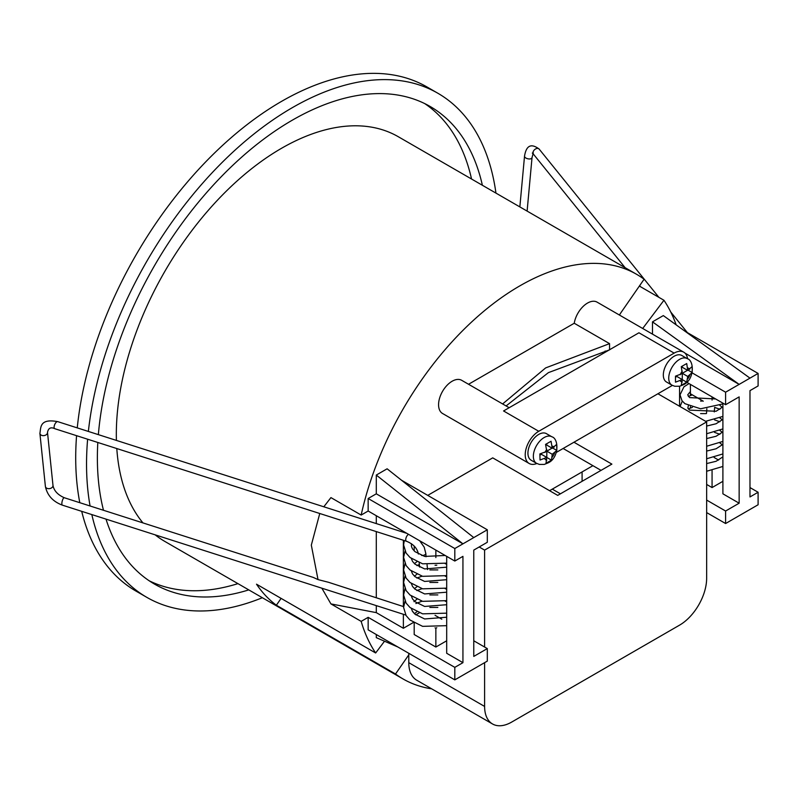 <?xml version="1.0" encoding="UTF-8"?>
<svg xmlns="http://www.w3.org/2000/svg" width="798" height="798" viewBox="0 0 798 798"><rect width="100%" height="100%" fill="white"/><g stroke="black" fill="none" stroke-linecap="round" stroke-linejoin="round"><path stroke-width="1.2" d="M492.536 723.976L416.716 680.195A38.294 22.115 -60 0 1 408.785 662.669L484.605 706.439A38.294 22.115 120 0 0 492.536 723.976A38.294 22.115 120 0 0 511.678 722.08L679.567 625.143A38.294 22.115 120 0 0 706.649 578.241L706.649 421.903L484.605 550.101L479.189 546.979M408.785 653.283L408.785 662.669M573.962 442.232L611.876 464.117L557.712 495.388L492.725 457.862L427.738 495.378M706.649 421.903L657.911 393.763M484.605 550.101L484.605 647.038M484.605 662.669L484.605 706.439M601.044 470.371L563.129 448.486M681.283 385.334L686.729 382.192L687.716 376.437L692.195 372.526L692.195 366.511L687.716 370.422L686.729 363.539L681.283 366.681L682.26 373.564L675.487 376.157L675.487 382.162L682.26 379.579L681.283 385.334M545.992 463.279L551.478 460.157L552.246 454.281L556.844 450.441L556.695 444.336L552.246 448.267L551.049 441.254L545.563 444.386L546.79 451.409L539.877 453.922L540.037 460.017L546.79 457.424L545.992 463.279M538.76 434.411A15.322 8.848 120 0 0 528.755 447.907A15.322 8.848 120 0 0 531.099 460.187L536.515 463.309A15.322 8.848 -60 0 1 534.171 451.04A15.322 8.848 -60 0 1 544.176 437.533A15.322 8.848 -60 0 1 551.837 436.775L546.421 433.653A15.322 8.848 120 0 0 538.76 434.411M674.15 356.237A15.322 8.848 120 0 0 664.145 369.743A15.322 8.848 120 0 0 666.5 382.013L671.916 385.145A15.322 8.848 -60 0 1 669.562 372.866A15.322 8.848 -60 0 1 679.567 359.369A15.322 8.848 -60 0 1 687.228 358.611L681.811 355.479A15.322 8.848 120 0 0 674.15 356.237M524.605 155.869A3.83 1.915 13 0 0 524.525 156.169C526.261 145.445 531.129 143.071 539.129 149.056A3.83 2.554 136.8 0 0 539.129 149.056A3.83 2.554 136.8 0 0 536.216 148.647A3.83 2.554 136.8 0 0 533.353 151.301A3.83 2.554 136.8 0 0 533.373 154.094A3.83 2.554 136.8 0 0 533.393 154.114L625.113 267.679M524.525 156.169A3.83 1.915 13 0 0 524.525 156.189A3.83 1.915 13 0 0 524.535 156.468A3.83 1.915 13 0 0 528.366 158.882A3.83 1.915 13 0 0 532.027 157.645A3.83 1.915 13 0 0 532.027 157.635A3.83 1.915 13 0 0 532.017 157.366M77.256 427.888A291.051 168.039 -60 0 1 107.191 313.365A291.051 168.039 -60 0 1 281.504 101.406A291.051 168.039 -60 0 1 427.03 86.992L437.863 93.246A291.051 168.039 -60 0 1 495.947 193.106M424.686 103.57A275.729 159.191 -60 0 1 471.548 179.021M98.363 434.641A275.729 159.191 -60 0 1 292.337 120.169A275.729 159.191 -60 0 1 430.202 106.513A275.729 159.191 -60 0 1 482.381 185.276M262.343 597.722A291.051 168.039 -60 0 1 146.822 597.353A291.051 168.039 -60 0 1 91.83 514.58M90.084 505.992A291.051 168.039 -60 0 1 87.62 439.209M88.369 431.449A291.051 168.039 -60 0 1 292.337 107.66A291.051 168.039 -60 0 1 437.863 93.246M146.822 597.353L135.989 591.099A291.051 168.039 -60 0 1 81.705 511.338M79.81 502.7A291.051 168.039 -60 0 1 76.568 435.668M619.438 315.05A22.972 13.267 120 0 1 621.073 312.477L644.096 279.23A233.605 134.872 120 0 0 636.605 274.312A233.605 134.872 120 0 0 519.807 285.884A233.605 134.872 120 0 0 361.165 515.059L330.931 497.603L323.808 506.79M376.287 605.612L376.287 612.635L330.931 603.906L361.165 621.373A233.605 134.872 120 0 0 375.649 652.983L256.507 584.186A233.605 134.872 120 0 0 276.367 605.223L395.519 674.011A233.605 134.872 120 0 0 403 678.928L164.707 541.353A233.605 134.872 -60 0 1 155.141 534.84M142.982 522.919A233.605 134.872 -60 0 1 116.797 448.546M116.408 440.416A233.605 134.872 -60 0 1 281.504 148.308A233.605 134.872 -60 0 1 398.312 136.737L636.605 274.312M403 678.928A233.605 134.872 120 0 0 431.648 688.824M330.931 603.906L321.863 588.196M405.763 615.049L62.354 505.144A3.83 1.167 -75.5 0 1 62.354 505.144A3.83 1.167 -75.5 0 1 61.885 502.92A3.83 1.167 -75.5 0 1 64.319 497.743L313.295 577.423L318.023 579.597L311.32 545.134L319.759 513.503M62.364 505.144C52.897 501.593 47.242 495.349 45.386 486.411A3.83 2.733 -8.5 0 1 45.386 486.391L39.9 433.364A3.83 2.733 -8.5 0 0 39.9 433.384C40.987 427.419 39.511 418.242 57.765 421.653A3.83 1.696 113.9 0 0 57.755 421.643A3.83 1.696 113.9 0 0 55.082 423.788A3.83 1.696 113.9 0 0 54.204 428.007A3.83 1.696 113.9 0 0 54.803 428.706A3.83 1.696 113.9 0 0 54.823 428.716L406.451 541.244A3.83 1.696 113.9 0 0 406.471 541.253C413.065 543.897 416.995 547.957 418.262 553.433A3.83 2.214 180 0 1 418.252 553.403L418.302 553.922M408.526 534.321A3.83 1.696 113.9 0 0 406.342 537.104A3.83 1.696 113.9 0 0 405.843 540.545A3.83 1.696 113.9 0 0 406.451 541.244M39.9 433.384A3.83 2.733 -8.5 0 0 42.873 435.628A3.83 2.733 -8.5 0 0 47.501 432.426A3.83 2.733 -8.5 0 0 47.501 432.406C48.369 428.067 50.803 426.82 54.823 428.716M45.386 486.411A3.83 2.733 -8.5 0 0 48.369 488.655A3.83 2.733 -8.5 0 0 52.987 485.453A3.83 2.733 -8.5 0 0 52.987 485.433L47.501 432.406M64.319 497.743L64.319 497.743C57.775 494.86 53.995 490.76 52.987 485.453M412.157 610.799A3.83 2.484 39.3 0 1 413.474 612.694M426.032 556.765L425.853 553.642A3.83 2.214 180 0 1 421.683 555.468M418.461 554.002A3.83 2.214 180 0 1 418.262 553.433M318.023 579.597L328.457 582.271L403.369 606.55L403.369 540.256M502.62 403.938L545.633 367.918L609.552 343.639L574.241 323.25L468.546 384.267M574.241 323.25A19.152 11.052 -60 0 1 587.498 303.08A19.152 11.052 -60 0 1 597.074 302.133L683.726 352.167A19.152 11.052 120 0 0 674.15 353.115L538.76 431.279A19.152 11.052 120 0 0 525.224 454.73A19.152 11.052 120 0 0 529.184 463.498A19.152 11.052 120 0 0 536.855 463.498M529.184 463.498L442.531 413.474A19.152 11.052 -60 0 1 438.571 404.706A19.152 11.052 -60 0 1 452.107 381.254A19.152 11.052 -60 0 1 461.683 380.307L509.164 407.718M361.165 621.373L368.157 617.333L454.81 667.357L462.94 662.669L462.94 556.356L454.81 561.044L368.157 511.019L361.165 515.059M384.516 641.223L375.649 652.983M395.519 674.011L408.785 654.859M592.914 465.683L549.593 490.69M749.98 487.568L758.1 492.256L749.98 496.945L749.98 390.631L758.1 385.943L758.1 373.434L749.98 378.132L663.328 315.589L652.495 321.843L652.495 334.133M676.165 324.866A233.605 134.872 120 0 0 663.956 300.267L642.689 328.477M473.773 640.784L487.309 648.594L473.773 656.415L473.773 550.101L487.309 542.281L487.309 529.782L473.773 537.593L387.12 468.805L376.287 475.059L376.287 493.822L368.157 498.511L368.157 511.019M376.287 634.53L376.287 637.652L397.953 647.038M454.81 667.357L454.81 679.866L368.157 629.841L368.157 617.333M672.395 385.404L556.296 452.426M687.557 358.811A19.152 11.052 120 0 0 683.726 352.167M419.688 540.765L424.197 547.139L425.853 553.642M639.358 286.063L663.956 300.267M376.287 612.635L403.369 628.275L403.369 614.28M403.369 532.256L403.369 531.338M376.287 597.582L376.287 531.588M376.287 523.588L376.287 515.707M403.369 628.275L413.414 622.47M690.4 408.037L690.4 406.681M690.4 395.529L690.4 384.387M679.567 406.272L679.567 386.262M706.649 500.077L725.601 511.019L739.148 503.199L739.148 396.885L725.601 404.706L725.601 392.197L739.148 384.387L652.495 321.843M722.898 403.14L722.898 493.822L739.148 503.199M706.649 484.446L712.065 487.568L722.898 481.314M446.69 556.356L446.69 653.283L462.94 662.669M414.192 622.929L414.192 634.53L435.858 647.038L446.69 640.784M686.689 382.242L725.601 404.706M276.367 605.223L281.096 598.39M237.944 583.637A275.729 159.191 -60 0 1 149.166 580.774M582.091 481.314L582.091 471.937M674.15 353.115L638.949 332.786L503.558 410.96L538.76 431.279M609.163 349.983L548.396 372.636L506.092 405.953M609.552 349.893L609.552 343.639M454.81 679.866L487.309 661.103L487.309 648.594M401.564 480.266L487.309 529.782M376.287 493.822L462.94 543.847L376.287 475.059M473.773 537.593L454.81 548.535L454.81 561.044M368.157 498.511L454.81 548.535M758.1 492.256L758.1 504.765L749.98 509.453L725.601 523.528L725.601 511.019M684.983 331.23L758.1 373.434M684.993 353.115L739.148 384.387L749.98 378.132M692.105 372.866L725.601 392.197M706.649 512.585L725.601 523.528M560.425 493.822L552.296 489.134M248.777 589.892A275.729 159.191 -60 0 1 154.483 584.086A275.729 159.191 -60 0 1 106.004 519.109M103.491 510.281A275.729 159.191 -60 0 1 97.815 442.471M436.795 565.193L435.06 565.273M435.858 557.583L435.858 550.101M414.192 550.929L414.192 546.051M703.277 401.195L690.4 393.763M712.065 400.077L712.065 396.885M441.803 619.198L435.06 615.308M419.329 612.804L415.798 614.839M435.06 627.817L435.858 628.275L435.858 647.038M435.858 628.275L436.795 627.727M718.609 460.077L714.12 457.483M712.065 470.481L712.065 487.568M675.637 377.155L676.844 376.457L682.26 379.579M687.716 370.422L682.3 367.299L682.3 366.272M688.135 370.182L692.195 372.526M682.26 379.649L682.3 373.304L687.507 370.302M682.3 373.304L687.716 376.437M682.3 379.629L686.729 382.192M540.076 455.05L541.373 454.301L546.79 457.424M552.246 448.267L546.83 445.134L546.83 443.897M552.665 448.027L556.844 450.441M546.79 457.493L546.83 451.149L552.036 448.147M546.83 451.149L552.246 454.281M546.83 457.473L551.478 460.157M680.235 380.746A7.661 4.419 120 0 0 682.26 381.983M682.26 371.17A7.661 4.419 120 0 0 680.235 374.741M544.685 458.641A7.661 4.419 120 0 0 546.79 460.137M546.79 449.434A7.661 4.419 120 0 0 545.034 452.426M554.151 447.159A7.661 4.419 120 0 0 552.246 446.192M689.731 369.255A7.661 4.419 120 0 0 687.716 368.028M687.716 378.831A7.661 4.419 120 0 0 689.731 375.269M552.246 457.094A7.661 4.419 120 0 0 554.5 452.975M671.916 385.145L674.769 386.262L679.697 386.232L683.397 384.766C694.469 379.998 694.539 360.487 687.228 358.611M536.515 463.309L539.378 464.426L544.306 464.406L548.007 462.93C559.079 458.172 559.149 438.661 551.837 436.775M719.906 434.292L714.509 432.366M719.906 421.783L714.509 419.858M719.906 409.274L714.659 407.389M692.395 407.359L688.345 408.925M692.325 394.87L688.345 396.416M682.29 401.105L680.066 406.561M689.023 383.589L683.926 386.831L680.036 394.84L681.931 400.616L684.903 403.668L700.574 408.776L722.898 403.918M706.649 463.568L716.085 461.284L722.898 456.895M706.649 451.06L716.085 448.775L722.898 444.386M706.649 438.561L716.085 436.267L722.898 431.878M706.649 426.052L716.085 423.758L722.898 419.369M688.345 405.793L687.846 408.077L689.572 410.112L716.085 411.259L722.898 406.86M690.4 391.509L687.696 394.84L689.572 397.604L715.606 398.94M639.637 285.664L640.485 286.711M527.109 211.101L532.027 157.645L533.293 152.897L532.316 153.076L533.373 154.094M714.27 411.928L714.669 407.309M446.69 617.213L424.626 618.959L415 614.201L412.536 611.438L411.359 608.585M446.69 604.714L424.626 606.45L415 601.692L412.536 598.939L411.359 596.076M446.69 592.206L424.626 593.941L415 589.183L412.536 586.43L411.359 583.567M446.69 579.697L424.626 581.443L415 576.685L412.536 573.922L411.359 571.059M446.69 567.188L424.626 568.934L415 564.176L412.536 561.413L411.359 558.55M445.174 555.478L424.626 556.425L415 551.667L412.536 548.904L411.469 546.53L411.379 543.667M404.287 540.555L403.598 544.904L406.092 553.044L410.022 557.483L422.621 563.817L446.69 563.139M446.69 601.692L445.184 601.173M422.072 601.183L415.878 603.547M446.69 625.672L422.621 626.35L410.022 620.026L406.092 615.577L403.598 607.438L405.035 601.173M416.855 590.57L422.072 588.675M445.184 588.665L446.69 589.193M446.69 613.163L422.621 613.842L410.022 607.517L406.092 603.069L403.598 594.929L405.035 588.665M416.855 578.061L422.072 576.166M445.184 576.166L446.69 576.685M446.69 600.655L422.621 601.333L410.022 595.009L406.092 590.56L403.598 582.42L405.035 576.166M416.855 565.553L419.379 564.535M445.184 563.657L446.69 564.176M446.69 588.146L422.621 588.824L410.022 582.5L406.092 578.051L403.598 569.912L405.035 563.657M446.69 575.637L422.621 576.326L410.022 569.991L406.092 565.543L403.598 557.403L405.035 551.149M427.558 569.572L427.07 564.755M419.189 562.72L419.638 567.109M437.833 607.438L429.863 607.428M416.865 611.787L414.431 613.692M413.953 601.652L416.865 599.278M429.873 594.919L437.833 594.929M414.431 588.675L416.865 586.769M429.873 582.42L437.833 582.42M414.431 576.166L416.865 574.261M429.873 569.912L437.833 569.912M414.431 563.657L416.865 561.752M57.755 421.643L406.9 533.383M605.133 351.01L606.261 351.659M706.878 408.706L706.459 413.564M519.847 206.911L524.525 156.189M539.139 149.066L658.909 297.355M670.749 312.018L687.387 332.616M706.649 471.259L722.898 466.451M706.649 458.75L722.898 453.942M706.649 446.242L722.898 441.434M706.649 433.733L722.898 428.925M705.602 421.304L722.898 416.416M722.399 444.875L719.906 442.96M722.399 432.366L719.906 430.451M722.399 419.858L719.906 417.943M705.821 413.613L700.604 413.603M722.399 407.349L719.906 405.444M702.938 401.005L700.604 401.095"/></g></svg>
